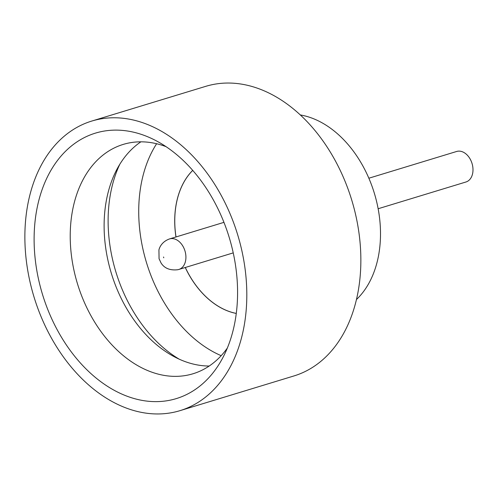 <?xml version="1.0" encoding="UTF-8"?>
<svg xmlns="http://www.w3.org/2000/svg" width="497" height="497" viewBox="0 0 497 497"><rect width="100%" height="100%" fill="white"/><g stroke="black" fill="none" stroke-linecap="round" stroke-linejoin="round"><path stroke-width="0.75" d="M368.849 178.218L456.65 151.473A15.954 11.22 73.1 0 1 457.203 151.324A15.954 11.22 73.1 0 1 472.15 163.855A15.954 11.22 73.1 0 1 465.95 181.995L378.149 208.74M171.496 399.88A138.762 97.605 73.1 0 1 40.543 287.558A138.762 97.605 73.1 0 1 100.183 131.86A138.762 97.605 73.1 0 1 156.002 140.676A138.762 97.605 73.1 0 1 222.37 358.561A138.762 97.605 73.1 0 1 171.496 399.88M166.01 146.646A119.864 84.316 -106.9 0 0 127.294 143.329A119.864 84.316 -106.9 0 0 123.169 144.428A119.864 84.316 -106.9 0 0 76.581 280.749A119.864 84.316 -106.9 0 0 188.897 374.85A119.864 84.316 -106.9 0 0 193.022 373.756A119.864 84.316 -106.9 0 0 227.353 348.03M179.175 359.157A128.866 90.647 73.1 0 1 119.808 164.265M209.194 366.028A119.864 84.316 73.1 0 1 174.584 356.908A119.864 84.316 73.1 0 1 117.255 168.694A119.864 84.316 73.1 0 1 140.899 141.825M300.263 114.937A102.276 71.941 73.1 0 1 374.34 193.221A102.276 71.941 73.1 0 1 356.486 299.511M91.734 121.069L205.783 86.329A151.368 106.47 73.1 0 1 210.995 84.95A151.368 106.47 73.1 0 1 352.827 203.782A151.368 106.47 73.1 0 1 293.994 375.931L179.945 410.671A151.368 106.47 73.1 0 1 174.739 412.05A151.368 106.47 73.1 0 1 32.908 293.218A151.368 106.47 73.1 0 1 91.734 121.069A151.368 106.47 73.1 0 1 96.946 119.684A151.368 106.47 73.1 0 1 238.777 238.523A151.368 106.47 73.1 0 1 179.945 410.671M156.623 143.739A128.866 90.647 -106.9 0 0 221.177 355.678M236.286 313.414A79.775 56.111 73.1 0 1 185.313 267.479M176.013 236.957A79.775 56.111 73.1 0 1 192.724 170.403M236.28 313.439A79.775 56.111 73.1 0 1 185.257 267.498M175.957 236.97A79.775 56.111 73.1 0 1 192.706 170.384M163.762 257.794L163.55 256.999L163.762 257.794M170.129 238.771A15.954 11.22 73.1 0 1 185.077 251.296A15.954 11.22 73.1 0 1 178.877 269.442L177.783 269.728C170.036 270.592 164.47 268.355 161.084 263.031L159.065 258.744L158.928 249.96C159.469 247.313 162.072 241.542 169.576 238.914A15.954 11.22 73.1 0 1 170.129 238.771M233.242 252.88L178.877 269.442M223.942 222.358L169.576 238.914"/></g></svg>
